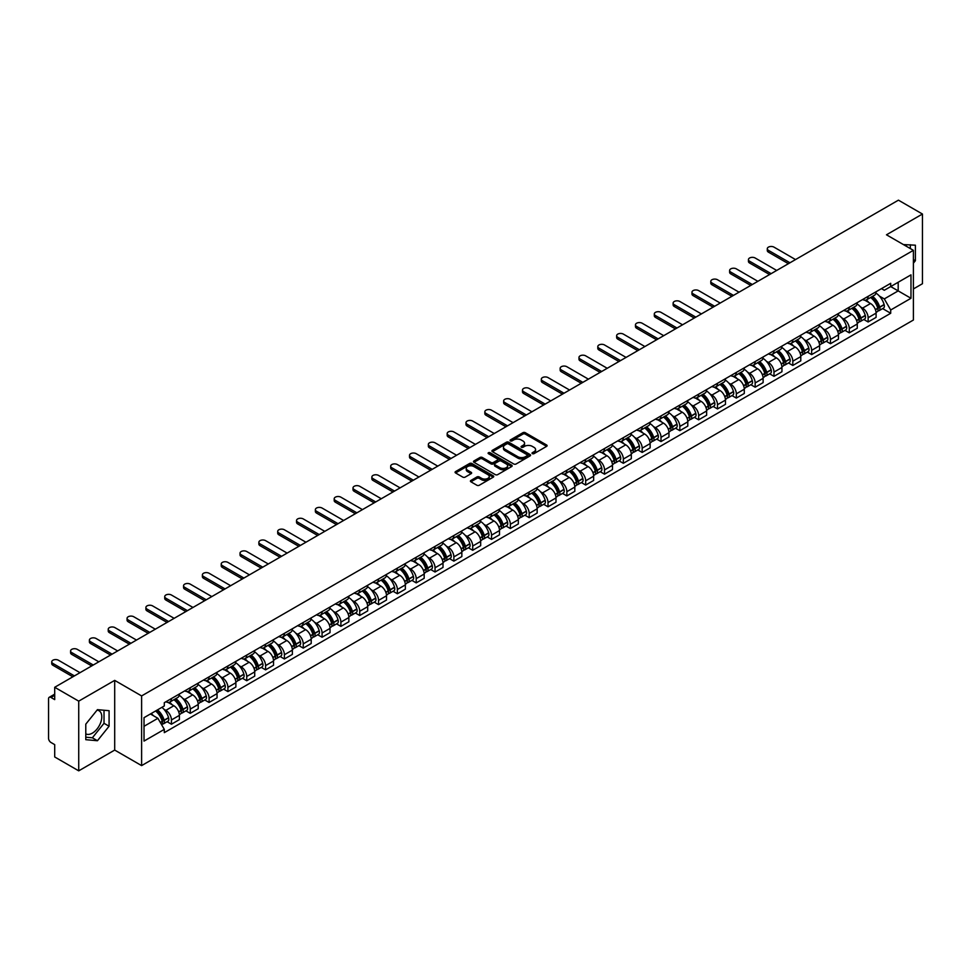 <?xml version="1.0" encoding="UTF-8"?>
<svg xmlns="http://www.w3.org/2000/svg" width="971" height="971" viewBox="0 0 971 971"><rect width="100%" height="100%" fill="white"/><g stroke="black" fill="none" stroke-linecap="round" stroke-linejoin="round"><path stroke-width="1.46" d="M532.363 453.639A1.177 0.68 0 0 0 534.026 453.639L546.612 446.369A1.675 0.971 0 0 0 547.11 445.689A1.675 0.971 0 0 0 546.612 444.997L525.287 432.69A1.675 0.971 0 0 0 522.92 432.69L510.333 439.96A1.177 0.68 0 0 0 511.984 440.919L513.623 439.972A5.365 3.095 0 0 1 521.196 439.972L522.981 441.004A5.365 3.095 0 0 1 524.546 443.189A5.365 3.095 0 0 1 522.981 445.373L521.354 446.32A1.177 0.68 0 0 0 523.005 447.279L524.631 446.332A5.365 3.095 0 0 1 532.217 446.332L534.001 447.364A5.365 3.095 0 0 1 535.567 449.549A5.365 3.095 0 0 1 534.001 451.733L532.363 452.68A1.177 0.68 0 0 0 532.363 453.639L532.363 452.68M903.516 244.631A13.315 7.683 -60 0 1 905.324 245.214A13.315 7.683 -60 0 1 906.744 246.5M97.064 710.129A13.315 7.683 -60 0 1 99.018 710.736A13.315 7.683 -60 0 1 101.069 721.404A13.315 7.683 -60 0 1 92.366 733.141A13.315 7.683 -60 0 1 85.788 733.845M470.911 480.439A1.675 0.971 0 0 0 470.413 481.118A1.675 0.971 0 0 0 470.911 481.798L476.895 485.257A1.675 0.971 0 0 0 479.261 485.257L493.244 477.186A1.675 0.971 0 0 0 493.729 476.506A1.675 0.971 0 0 0 493.244 475.814L471.918 463.507A1.675 0.971 0 0 0 469.539 463.507L455.569 471.578A1.675 0.971 0 0 0 455.071 472.258A1.675 0.971 0 0 0 455.569 472.95L462.791 477.113A1.675 0.971 0 0 0 465.158 477.113L471.141 473.666A1.675 0.971 0 0 0 471.639 472.974A1.675 0.971 0 0 0 471.141 472.294L467.561 470.231A4.479 2.585 0 0 1 466.25 468.398A4.479 2.585 0 0 1 469.017 466.007A4.479 2.585 0 0 1 473.897 466.565L487.94 474.673A4.479 2.585 0 0 1 489.25 476.506A4.479 2.585 0 0 1 486.483 478.897A4.479 2.585 0 0 1 481.604 478.327L479.261 476.979A1.675 0.971 0 0 0 476.895 476.979L470.911 480.439L470.911 481.798L476.895 478.375L476.895 476.979M141.608 695.928L114.699 680.38L78.724 701.147L54.704 687.286L898.43 200.16L922.45 214.033L886.474 234.8L913.395 250.336L141.608 695.928L141.608 765.609L913.395 320.029L913.395 250.336M513.732 463.98A1.675 0.971 0 0 0 516.111 463.98L530.081 455.909A1.675 0.971 0 0 0 530.579 455.229A1.675 0.971 0 0 0 530.081 454.549L508.755 442.23A1.675 0.971 0 0 0 506.389 442.23L492.406 450.301A1.675 0.971 0 0 0 491.921 450.981A1.675 0.971 0 0 0 492.406 451.673L513.732 463.98M488.789 453.894A1.177 0.68 0 0 1 489.979 454.052L511.644 466.565L497.686 474.625A1.675 0.971 0 0 1 495.307 474.625L473.982 462.305L473.982 460.934A1.675 0.971 0 0 0 473.496 461.626A1.675 0.971 0 0 0 473.982 462.305M473.982 460.934L479.965 457.487A1.675 0.971 0 0 1 482.344 457.487L490.986 462.475A1.675 0.971 0 0 0 493.353 462.475L497.322 460.181A1.675 0.971 0 0 0 497.82 459.501A1.675 0.971 0 0 0 497.322 458.822L488.328 453.615A1.177 0.68 0 0 1 489.979 452.668L511.668 465.182A1.675 0.971 0 0 1 512.154 465.862A1.675 0.971 0 0 1 511.668 466.553L511.668 465.182M78.724 701.147L78.724 770.84L54.704 756.967L54.704 744.636L50.965 742.475A3.411 1.966 -120 0 1 48.55 738.288L48.55 698.853A3.411 1.966 -120 0 1 49.254 697.287L54.704 694.144M913.395 288.945L922.45 283.714L922.45 214.033M78.724 770.84L114.699 750.073L141.608 765.609M54.704 687.286L54.704 699.618L50.965 697.457A3.411 1.966 -120 0 0 49.254 697.287M868.135 296.337A7.853 4.539 60 0 1 866.508 299.857L874.47 295.257A7.853 4.539 -120 0 0 876.097 291.737M860.573 306.945L862.576 308.11A7.853 4.539 60 0 1 868.135 317.723L876.097 313.123A7.853 4.539 -120 0 0 870.55 303.51L864.845 300.221M876.097 313.123L876.097 317.383L868.135 321.971L863.814 319.483M866.508 299.857A7.853 4.539 60 0 1 862.636 299.505M868.135 317.723L868.135 321.971M849.297 307.2A7.853 4.539 60 0 1 847.671 310.732L855.645 306.132A7.853 4.539 -120 0 0 857.272 302.6M844.988 330.358L849.297 332.847L857.272 328.247L857.272 323.998A7.853 4.539 -120 0 0 851.713 314.386L846.02 311.084M847.671 310.732A7.853 4.539 60 0 1 843.811 310.368M841.748 317.82L843.75 318.986A7.853 4.539 60 0 1 849.297 328.599L849.297 332.847M830.472 318.075A7.853 4.539 60 0 1 828.846 321.595L836.808 316.995A7.853 4.539 -120 0 0 838.434 313.475M826.151 341.222L830.472 343.722L838.434 339.122L838.434 334.874A7.853 4.539 -120 0 0 832.887 325.249L827.183 321.959M828.846 321.595A7.853 4.539 60 0 1 824.986 321.243M822.91 328.696L824.925 329.849A7.853 4.539 60 0 1 830.472 339.474L830.472 343.722M811.647 328.951A7.853 4.539 60 0 1 810.02 332.47L817.983 327.87A7.853 4.539 -120 0 0 819.609 324.35M807.326 352.097L811.647 354.597L819.609 349.997L819.609 345.737A7.853 4.539 -120 0 0 814.062 336.124L808.358 332.835M810.02 332.47A7.853 4.539 60 0 1 806.148 332.118M804.085 339.559L806.088 340.724A7.853 4.539 60 0 1 811.647 350.337L811.647 354.597M792.809 339.814A7.853 4.539 60 0 1 791.183 343.346L799.157 338.745A7.853 4.539 -120 0 0 800.784 335.213M788.488 362.972L792.809 365.46L800.784 360.86L800.784 356.612A7.853 4.539 -120 0 0 795.225 346.999L789.52 343.698M791.183 343.346A7.853 4.539 60 0 1 787.323 342.994M785.248 350.434L787.263 351.599A7.853 4.539 60 0 1 792.809 361.212L792.809 365.46M773.984 350.689A7.853 4.539 60 0 1 772.358 354.209L780.32 349.609A7.853 4.539 -120 0 0 781.946 346.089M769.663 373.835L773.984 376.335L781.946 371.735L781.946 367.487A7.853 4.539 -120 0 0 776.399 357.862L770.695 354.573M772.358 354.209A7.853 4.539 60 0 1 768.486 353.857M766.422 361.309L768.425 362.462A7.853 4.539 60 0 1 773.984 372.087L773.984 376.335M755.159 361.564A7.853 4.539 60 0 1 753.532 365.084L761.495 360.484A7.853 4.539 -120 0 0 763.121 356.964M750.838 384.71L755.159 387.211L763.121 382.61L763.121 378.35A7.853 4.539 -120 0 0 757.562 368.737L751.87 365.448M753.532 365.084A7.853 4.539 60 0 1 749.661 364.732M747.597 372.172L749.6 373.337A7.853 4.539 60 0 1 755.159 382.95L755.159 387.211M736.321 372.427A7.853 4.539 60 0 1 734.695 375.959L742.669 371.359A7.853 4.539 -120 0 0 744.296 367.827M732 395.585L736.321 398.074L744.296 393.473L744.296 389.225A7.853 4.539 -120 0 0 738.737 379.612L733.032 376.311M734.695 375.959A7.853 4.539 60 0 1 730.835 375.607M728.76 383.047L730.775 384.213A7.853 4.539 60 0 1 736.321 393.825L736.321 398.074M717.496 383.302A7.853 4.539 60 0 1 715.87 386.822L723.832 382.222A7.853 4.539 -120 0 0 725.458 378.702M713.175 406.448L717.496 408.949L725.458 404.349L725.458 400.101A7.853 4.539 -120 0 0 719.912 390.476L714.207 387.186M715.87 386.822A7.853 4.539 60 0 1 711.998 386.47M709.935 393.923L711.937 395.076A7.853 4.539 60 0 1 717.496 404.701L717.496 408.949M698.659 394.177A7.853 4.539 60 0 1 697.032 397.697L705.007 393.097A7.853 4.539 -120 0 0 706.633 389.577M694.338 417.324L698.659 419.824L706.633 415.224L706.633 410.964A7.853 4.539 -120 0 0 701.074 401.351L695.382 398.061M697.032 397.697A7.853 4.539 60 0 1 693.173 397.345M691.097 404.786L693.112 405.951A7.853 4.539 60 0 1 698.659 415.564L698.659 419.824M679.834 405.041A7.853 4.539 60 0 1 678.207 408.573L686.169 403.972A7.853 4.539 -120 0 0 687.796 400.44M675.513 428.199L679.834 430.687L687.796 426.087L687.796 421.839A7.853 4.539 -120 0 0 682.249 412.226L676.544 408.937M678.207 408.573A7.853 4.539 60 0 1 674.347 408.221M672.272 415.661L674.287 416.826A7.853 4.539 60 0 1 679.834 426.439L679.834 430.687M661.008 415.916A7.853 4.539 60 0 1 659.382 419.436L667.344 414.848A7.853 4.539 -120 0 0 668.97 411.316M656.687 439.062L661.008 441.562L668.97 436.962L668.97 432.714A7.853 4.539 -120 0 0 663.424 423.089L657.719 419.8M659.382 419.436A7.853 4.539 60 0 1 655.51 419.084M653.447 426.536L655.449 427.689A7.853 4.539 60 0 1 661.008 437.314L661.008 441.562M642.171 426.791A7.853 4.539 60 0 1 640.544 430.311L648.519 425.711A7.853 4.539 -120 0 0 650.145 422.191M637.85 449.937L642.171 452.437L650.145 447.837L650.145 443.577A7.853 4.539 -120 0 0 644.586 433.964L638.882 430.675M640.544 430.311A7.853 4.539 60 0 1 636.685 429.959M634.609 437.411L636.624 438.564A7.853 4.539 60 0 1 642.171 448.177L642.171 452.437M623.346 437.654A7.853 4.539 60 0 1 621.719 441.186L629.681 436.586A7.853 4.539 -120 0 0 631.308 433.054M619.025 460.812L623.346 463.301L631.308 458.7L631.308 454.452A7.853 4.539 -120 0 0 625.761 444.839L620.056 441.55M621.719 441.186A7.853 4.539 60 0 1 617.847 440.834M615.784 448.274L617.787 449.439A7.853 4.539 60 0 1 623.346 459.052L623.346 463.301M604.508 448.529A7.853 4.539 60 0 1 602.894 452.061L610.856 447.461A7.853 4.539 -120 0 0 612.483 443.929M600.199 471.688L604.52 474.176L612.483 469.576L612.483 465.327A7.853 4.539 -120 0 0 606.924 455.702L601.231 452.413M602.894 452.061A7.853 4.539 60 0 1 599.022 451.697M596.959 459.149L598.961 460.303A7.853 4.539 60 0 1 604.52 469.928L604.52 474.176M585.683 459.404A7.853 4.539 60 0 1 584.057 462.924L592.031 458.324A7.853 4.539 -120 0 0 593.645 454.804M581.362 482.551L585.683 485.051L593.645 480.451L593.645 476.203A7.853 4.539 -120 0 0 588.098 466.578L582.394 463.288M584.057 462.924A7.853 4.539 60 0 1 580.197 462.572M578.121 470.025L580.136 471.178A7.853 4.539 60 0 1 585.683 480.791L585.683 485.051M566.858 470.267A7.853 4.539 60 0 1 565.231 473.799L573.193 469.199A7.853 4.539 -120 0 0 574.82 465.679M562.537 493.426L566.858 495.914L574.82 491.314L574.82 487.066A7.853 4.539 -120 0 0 569.273 477.453L563.568 474.164M565.231 473.799A7.853 4.539 60 0 1 561.359 473.447M559.296 480.888L561.299 482.053A7.853 4.539 60 0 1 566.858 491.666L566.858 495.914M548.02 481.143A7.853 4.539 60 0 1 546.394 484.675L554.368 480.075A7.853 4.539 -120 0 0 555.995 476.543M543.699 504.301L548.02 506.789L555.995 502.189L555.995 497.941A7.853 4.539 -120 0 0 550.436 488.328L544.731 485.027M546.394 484.675A7.853 4.539 60 0 1 542.534 484.311M540.459 491.763L542.473 492.916A7.853 4.539 60 0 1 548.02 502.541L548.02 506.789M529.195 492.018A7.853 4.539 60 0 1 527.569 495.538L535.531 490.938A7.853 4.539 -120 0 0 537.157 487.418M524.874 515.164L529.195 517.664L537.157 513.064L537.157 508.816A7.853 4.539 -120 0 0 531.61 499.191L525.906 495.902M527.569 495.538A7.853 4.539 60 0 1 523.709 495.186M521.633 502.638L523.648 503.791A7.853 4.539 60 0 1 529.195 513.416L529.195 517.664M510.37 502.893A7.853 4.539 60 0 1 508.743 506.413L516.706 501.813A7.853 4.539 -120 0 0 518.332 498.293M506.049 526.039L510.37 528.527L518.332 523.927L518.332 519.679A7.853 4.539 -120 0 0 512.785 510.066L507.08 506.777M508.743 506.413A7.853 4.539 60 0 1 504.871 506.061M502.808 513.501L504.811 514.666A7.853 4.539 60 0 1 510.37 524.279L510.37 528.527M491.532 513.756A7.853 4.539 60 0 1 489.906 517.288L497.88 512.688A7.853 4.539 -120 0 0 499.507 509.156M487.211 536.914L491.532 539.403L499.507 534.803L499.507 530.554A7.853 4.539 -120 0 0 493.948 520.942L488.243 517.64M489.906 517.288A7.853 4.539 60 0 1 486.046 516.924M483.971 524.376L485.986 525.542A7.853 4.539 60 0 1 491.532 535.155L491.532 539.403M472.707 524.631A7.853 4.539 60 0 1 471.081 528.151L479.043 523.551A7.853 4.539 -120 0 0 480.669 520.031M468.386 547.778L472.707 550.278L480.669 545.678L480.669 541.43A7.853 4.539 -120 0 0 475.122 531.805L469.418 528.515M471.081 528.151A7.853 4.539 60 0 1 467.209 527.799M465.145 535.252L467.148 536.405A7.853 4.539 60 0 1 472.707 546.03L472.707 550.278M453.87 535.507A7.853 4.539 60 0 1 452.243 539.026L460.218 534.426A7.853 4.539 -120 0 0 461.844 530.906M449.561 558.653L453.87 561.141L461.844 556.553L461.844 552.293A7.853 4.539 -120 0 0 456.285 542.68L450.593 539.39M452.243 539.026A7.853 4.539 60 0 1 448.384 538.674M446.32 546.115L448.323 547.28A7.853 4.539 60 0 1 453.87 556.893L453.87 561.141M435.044 546.37A7.853 4.539 60 0 1 433.418 549.902L441.38 545.301A7.853 4.539 -120 0 0 443.007 541.769M430.723 569.528L435.044 572.016L443.007 567.416L443.007 563.168A7.853 4.539 -120 0 0 437.46 553.555L431.755 550.254M433.418 549.902A7.853 4.539 60 0 1 429.558 549.537M427.483 556.99L429.498 558.155A7.853 4.539 60 0 1 435.044 567.768L435.044 572.016M416.219 557.245A7.853 4.539 60 0 1 414.593 560.765L422.555 556.165A7.853 4.539 -120 0 0 424.181 552.645M411.898 580.391L416.219 582.891L424.181 578.291L424.181 574.043A7.853 4.539 -120 0 0 418.635 564.418L412.93 561.129M414.593 560.765A7.853 4.539 60 0 1 410.721 560.413M408.657 567.865L410.66 569.018A7.853 4.539 60 0 1 416.219 578.643L416.219 582.891M397.382 568.12A7.853 4.539 60 0 1 395.755 571.64L403.73 567.04A7.853 4.539 -120 0 0 405.356 563.52M393.061 591.266L397.382 593.767L405.356 589.166L405.356 584.906A7.853 4.539 -120 0 0 399.797 575.293L394.092 572.004M395.755 571.64A7.853 4.539 60 0 1 391.896 571.288M389.82 578.728L391.835 579.893A7.853 4.539 60 0 1 397.382 589.506L397.382 593.767M378.556 578.983A7.853 4.539 60 0 1 376.93 582.515L384.892 577.915A7.853 4.539 -120 0 0 386.519 574.383M374.236 602.141L378.556 604.63L386.519 600.029L386.519 595.781A7.853 4.539 -120 0 0 380.972 586.168L375.267 582.867M376.93 582.515A7.853 4.539 60 0 1 373.058 582.163M370.995 589.603L372.998 590.769A7.853 4.539 60 0 1 378.556 600.381L378.556 604.63M359.731 589.858A7.853 4.539 60 0 1 358.105 593.378L366.067 588.778A7.853 4.539 -120 0 0 367.693 585.258M355.41 613.004L359.731 615.505L367.693 610.905L367.693 606.657A7.853 4.539 -120 0 0 362.134 597.031L356.442 593.742M358.105 593.378A7.853 4.539 60 0 1 354.233 593.026M352.17 600.479L354.172 601.632A7.853 4.539 60 0 1 359.731 611.257L359.731 615.505M340.894 600.733A7.853 4.539 60 0 1 339.267 604.253L347.242 599.653A7.853 4.539 -120 0 0 348.868 596.133M336.573 623.88L340.894 626.38L348.868 621.78L348.868 617.52A7.853 4.539 -120 0 0 343.309 607.907L337.605 604.617M339.267 604.253A7.853 4.539 60 0 1 335.408 603.901M333.332 611.342L335.347 612.507A7.853 4.539 60 0 1 340.894 622.12L340.894 626.38M322.069 611.596A7.853 4.539 60 0 1 320.442 615.129L328.404 610.528A7.853 4.539 -120 0 0 330.031 606.996M317.748 634.755L322.069 637.243L330.031 632.643L330.031 628.395A7.853 4.539 -120 0 0 324.484 618.782L318.779 615.48M320.442 615.129A7.853 4.539 60 0 1 316.57 614.777M314.507 622.217L316.51 623.382A7.853 4.539 60 0 1 322.069 632.995L322.069 637.243M303.231 622.472A7.853 4.539 60 0 1 301.605 625.992L309.579 621.391A7.853 4.539 -120 0 0 311.205 617.872M298.91 645.618L303.231 648.118L311.205 643.518L311.205 639.27A7.853 4.539 -120 0 0 305.647 629.645L299.954 626.356M301.605 625.992A7.853 4.539 60 0 1 297.745 625.64M295.67 633.092L297.684 634.245A7.853 4.539 60 0 1 303.231 643.87L303.231 648.118M284.406 633.347A7.853 4.539 60 0 1 282.779 636.867L290.742 632.267A7.853 4.539 -120 0 0 292.368 628.747M280.085 656.493L284.406 658.993L292.368 654.393L292.368 650.133A7.853 4.539 -120 0 0 286.821 640.52L281.117 637.231M282.779 636.867A7.853 4.539 60 0 1 278.92 636.515M276.844 643.955L278.859 645.12A7.853 4.539 60 0 1 284.406 654.733L284.406 658.993M265.581 644.21A7.853 4.539 60 0 1 263.954 647.742L271.916 643.142A7.853 4.539 -120 0 0 273.543 639.61M261.26 667.368L265.581 669.856L273.543 665.256L273.543 661.008A7.853 4.539 -120 0 0 267.996 651.395L262.291 648.106M263.954 647.742A7.853 4.539 60 0 1 260.082 647.39M258.019 654.83L260.022 655.995A7.853 4.539 60 0 1 265.581 665.608L265.581 669.856M246.743 655.085A7.853 4.539 60 0 1 245.117 658.605L253.091 654.017A7.853 4.539 -120 0 0 254.718 650.485M242.422 678.231L246.743 680.732L254.718 676.132L254.718 671.883A7.853 4.539 -120 0 0 249.159 662.258L243.454 658.969M245.117 658.605A7.853 4.539 60 0 1 241.257 658.253M239.182 665.705L241.196 666.859A7.853 4.539 60 0 1 246.743 676.484L246.743 680.732M227.918 665.96A7.853 4.539 60 0 1 226.292 669.48L234.254 664.88A7.853 4.539 -120 0 0 235.88 661.36M223.597 689.107L227.918 691.607L235.88 687.007L235.88 682.747A7.853 4.539 -120 0 0 230.333 673.134L224.629 669.844M226.292 669.48A7.853 4.539 60 0 1 222.42 669.128M220.356 676.581L222.359 677.734A7.853 4.539 60 0 1 227.918 687.347L227.918 691.607M209.081 676.823A7.853 4.539 60 0 1 207.466 680.355L215.428 675.755A7.853 4.539 -120 0 0 217.055 672.223M204.772 699.982L209.093 702.47L217.055 697.87L217.055 693.622A7.853 4.539 -120 0 0 211.496 684.009L205.803 680.72M207.466 680.355A7.853 4.539 60 0 1 203.594 680.003M201.531 687.444L203.534 688.609A7.853 4.539 60 0 1 209.093 698.222L209.093 702.47M190.255 687.699A7.853 4.539 60 0 1 188.629 691.231L196.603 686.631A7.853 4.539 -120 0 0 198.218 683.099M185.934 710.857L190.255 713.345L198.218 708.745L198.218 704.497A7.853 4.539 -120 0 0 192.671 694.872L186.966 691.583M188.629 691.231A7.853 4.539 60 0 1 184.769 690.867M182.694 698.319L184.708 699.472A7.853 4.539 60 0 1 190.255 709.097L190.255 713.345M171.43 698.574A7.853 4.539 60 0 1 169.804 702.094L177.766 697.494A7.853 4.539 -120 0 0 179.392 693.974M167.109 721.72L171.43 724.22L179.392 719.62L179.392 715.372A7.853 4.539 -120 0 0 173.845 705.747L168.141 702.458M169.804 702.094A7.853 4.539 60 0 1 165.932 701.742M163.868 709.194L165.871 710.347A7.853 4.539 60 0 1 171.43 719.96L171.43 724.22M881.474 288.63L884.302 290.268L910.98 274.866L898.187 282.258L898.187 290.899L884.302 298.91L879.398 296.082M144.024 726.308L157.909 718.297L164.305 729.379L144.024 741.079L144.024 717.666L164.305 705.953L164.305 702.688L890.71 283.301L890.71 286.579L910.98 298.279L890.71 309.992L884.302 298.91M910.98 274.866L910.98 298.279M164.305 729.379L164.305 732.644L890.71 313.269L890.71 309.992M913.395 263.19L915.386 260.714L915.386 245.19L903.406 244.571M114.699 680.38L114.699 750.073M85.788 739.684L97.44 740.727L109.08 726.235L109.08 710.699L97.44 709.655L85.788 724.148L85.788 739.684M157.909 718.297L150.42 713.976M882.639 308.608L890.71 313.269M910.325 248.564L910.325 244.728M913.395 259.56L915.386 260.714M85.788 737.207L92.366 737.79L104.018 723.31L104.018 710.25M92.366 737.79L97.44 740.727M104.018 723.31L109.08 726.235M532.836 453.809L534.001 453.129A5.365 3.095 0 0 0 535.567 450.945L535.567 449.549M524.546 443.189L524.546 444.584A5.365 3.095 0 0 1 522.981 446.769L521.815 447.437M546.612 444.997L546.612 446.369L525.287 434.086A1.675 0.971 0 0 0 522.92 434.086L510.795 441.077M530.069 455.921L508.755 443.626A1.675 0.971 0 0 0 506.389 443.626L492.431 451.685L492.406 450.301M527.119 455.702A1.177 0.68 0 0 0 527.119 454.744L508.403 443.941A1.177 0.68 0 0 0 506.741 443.941L505.029 444.936A5.365 3.095 0 0 0 503.464 447.121A5.365 3.095 0 0 0 505.029 449.306L517.822 456.698A5.365 3.095 0 0 0 525.408 456.698L527.119 455.702L527.119 457.098A1.177 0.68 0 0 0 527.471 456.625L527.471 455.229M503.464 447.121L503.464 448.517A5.365 3.095 0 0 0 505.029 450.702L505.029 449.306M527.119 457.098L525.408 458.094A5.365 3.095 0 0 1 517.822 458.094L505.029 450.702M474.006 462.317L479.965 458.882L479.965 457.487M497.82 459.501L497.82 460.897A1.675 0.971 0 0 1 497.322 461.577L493.353 463.871A1.675 0.971 0 0 1 490.986 463.871L482.344 458.882A1.675 0.971 0 0 0 479.965 458.882M499.968 467.658A4.479 2.585 0 0 0 504.847 468.216A4.479 2.585 0 0 0 507.615 465.825A4.479 2.585 0 0 0 506.304 464.004L501.352 461.14A1.675 0.971 0 0 0 498.985 461.14L495.016 463.434A1.675 0.971 0 0 0 494.53 464.126A1.675 0.971 0 0 0 495.016 464.806L499.968 467.658L499.968 469.054A4.479 2.585 0 0 0 504.847 469.612A4.479 2.585 0 0 0 507.615 467.221L507.615 465.825M494.53 464.126L494.53 465.51A1.675 0.971 0 0 0 495.016 466.201L495.016 464.806M499.968 469.054L495.016 466.201M489.25 476.506L489.25 477.89A4.479 2.585 0 0 1 486.483 480.281A4.479 2.585 0 0 1 481.604 479.723L479.261 478.375A1.675 0.971 0 0 0 476.895 478.375M466.25 468.398L466.25 469.794A4.479 2.585 0 0 0 467.561 471.615L467.561 470.231M471.141 472.294L471.141 473.666L467.561 471.615M493.219 477.198L471.918 464.903A1.675 0.971 0 0 0 469.539 464.903L455.581 472.962L455.569 471.578M871.096 297.211A10.754 6.214 60 0 1 871.145 297.235A10.754 6.214 60 0 1 878.221 306.885L878.294 307.115A2.088 1.202 60 0 1 877.954 308.754A2.088 1.202 60 0 1 877.918 308.778M795.528 259.573L773.984 247.132A3.92 2.27 -0 0 0 769.7 246.646A3.92 2.27 -0 0 0 767.284 248.734A3.92 2.27 -0 0 0 768.425 250.336L768.425 252.144A3.92 2.27 180 0 1 767.284 250.542L767.284 248.734M870.623 297.478A12.975 7.489 60 0 1 877.76 308.183L877.82 308.402A4.309 2.488 60 0 1 877.141 311.788L876.06 312.407M877.881 310.841A4.309 2.488 -120 0 0 879.071 310.671A4.309 2.488 -120 0 0 879.75 307.285L879.69 307.067A12.975 7.489 -120 0 0 872.553 296.361M875.939 293.108A12.975 7.489 60 0 1 884.096 304.53L884.156 304.748A4.309 2.488 60 0 1 883.476 308.135L879.071 310.671M788.403 263.687L768.425 252.144M866.205 300.003A12.975 7.489 60 0 1 868.911 302.564M789.981 262.777L768.425 250.336M875.223 302.588L876.874 303.535M852.271 308.074A10.754 6.214 60 0 1 852.32 308.11A10.754 6.214 60 0 1 859.396 317.76L859.456 317.978A2.088 1.202 60 0 1 859.129 319.629A2.088 1.202 60 0 1 859.08 319.653M776.703 270.448L755.159 258.007A3.92 2.27 -0 0 0 750.874 257.509A3.92 2.27 -0 0 0 748.447 259.609A3.92 2.27 -0 0 0 749.6 261.211L749.6 263.02A3.92 2.27 180 0 1 748.447 261.417L748.447 259.609M851.798 308.353A12.975 7.489 60 0 1 858.922 319.058L858.995 319.277A4.309 2.488 60 0 1 858.303 322.663L857.235 323.282M859.044 321.704A4.309 2.488 -120 0 0 860.245 321.547A4.309 2.488 -120 0 0 860.925 318.16L860.852 317.942A12.975 7.489 -120 0 0 853.727 307.237M857.102 303.984A12.975 7.489 60 0 1 865.258 315.393L865.331 315.624A4.309 2.488 60 0 1 864.651 318.998L860.245 321.547M769.578 274.55L749.6 263.02M847.367 310.878A12.975 7.489 60 0 1 850.086 313.439M771.144 273.652L749.6 261.211M856.386 313.451L858.036 314.41M833.434 318.949A10.754 6.214 60 0 1 833.494 318.986A10.754 6.214 60 0 1 840.57 328.635L840.631 328.853A2.088 1.202 60 0 1 840.303 330.492A2.088 1.202 60 0 1 840.255 330.516M757.865 281.311L736.321 268.87A3.92 2.27 -0 0 0 732.049 268.384A3.92 2.27 -0 0 0 729.622 270.472A3.92 2.27 -0 0 0 730.775 272.086L730.775 273.895A3.92 2.27 180 0 1 729.622 272.293L729.622 270.472M832.96 319.216A12.975 7.489 60 0 1 840.097 329.922L840.158 330.152A4.309 2.488 60 0 1 839.478 333.526L838.41 334.145M840.218 332.58A4.309 2.488 -120 0 0 841.408 332.422A4.309 2.488 -120 0 0 842.088 329.035L842.027 328.805A12.975 7.489 -120 0 0 834.902 318.112M838.276 314.859A12.975 7.489 60 0 1 846.433 326.268L846.494 326.487A4.309 2.488 60 0 1 845.814 329.873L841.408 332.422M750.753 285.425L730.775 273.895M828.542 321.753A12.975 7.489 60 0 1 831.249 324.302M752.319 284.515L730.775 272.086M837.56 324.326L839.211 325.285M814.608 329.824A10.754 6.214 60 0 1 814.657 329.849A10.754 6.214 60 0 1 821.733 339.498L821.806 339.729A2.088 1.202 60 0 1 821.466 341.367A2.088 1.202 60 0 1 821.417 341.391M739.04 292.186L717.496 279.745A3.92 2.27 -0 0 0 713.212 279.26A3.92 2.27 -0 0 0 710.796 281.347A3.92 2.27 -0 0 0 711.937 282.949L711.937 284.758A3.92 2.27 180 0 1 710.796 283.156L710.796 281.347M814.135 330.091A12.975 7.489 60 0 1 821.272 340.797L821.332 341.015A4.309 2.488 60 0 1 820.653 344.402L819.573 345.021M821.381 343.455A4.309 2.488 -120 0 0 822.583 343.285A4.309 2.488 -120 0 0 823.262 339.899L823.202 339.68A12.975 7.489 -120 0 0 816.065 328.975M819.451 325.722A12.975 7.489 60 0 1 827.608 337.143L827.668 337.362A4.309 2.488 60 0 1 826.989 340.748L822.583 343.285M731.916 296.301L711.937 284.758M809.717 332.616A12.975 7.489 60 0 1 812.424 335.177M733.481 295.39L711.937 282.949M818.723 335.201L820.386 336.148M795.771 340.687A10.754 6.214 60 0 1 795.832 340.724A10.754 6.214 60 0 1 802.908 350.373L802.968 350.592A2.088 1.202 60 0 1 802.641 352.242A2.088 1.202 60 0 1 802.592 352.267M720.215 303.061L698.659 290.62A3.92 2.27 -0 0 0 694.386 290.123A3.92 2.27 -0 0 0 691.959 292.222A3.92 2.27 -0 0 0 693.112 293.825L693.112 295.633A3.92 2.27 180 0 1 691.959 294.031L691.959 292.222M795.31 340.967A12.975 7.489 60 0 1 802.434 351.672L802.495 351.89A4.309 2.488 60 0 1 801.815 355.277L800.747 355.896M802.556 354.318A4.309 2.488 -120 0 0 803.745 354.16A4.309 2.488 -120 0 0 804.425 350.774L804.364 350.555A12.975 7.489 -120 0 0 797.24 339.85M800.614 336.597A12.975 7.489 60 0 1 808.77 348.006L808.831 348.237A4.309 2.488 60 0 1 808.151 351.611L803.745 354.16M713.09 307.164L693.112 295.633M790.88 343.491A12.975 7.489 60 0 1 793.586 346.052M714.656 306.266L693.112 293.825M799.898 346.064L801.548 347.023M776.946 351.563A10.754 6.214 60 0 1 777.006 351.599A10.754 6.214 60 0 1 784.083 361.248L784.143 361.467A2.088 1.202 60 0 1 783.815 363.105A2.088 1.202 60 0 1 783.767 363.13M701.378 313.924L679.834 301.483A3.92 2.27 -0 0 0 675.561 300.998A3.92 2.27 -0 0 0 673.134 303.098A3.92 2.27 -0 0 0 674.287 304.7L674.287 306.508A3.92 2.27 180 0 1 673.134 304.906L673.134 303.098M776.472 351.83A12.975 7.489 60 0 1 783.609 362.535L783.67 362.766A4.309 2.488 60 0 1 782.99 366.152L781.922 366.771M783.731 365.193A4.309 2.488 -120 0 0 784.92 365.035A4.309 2.488 -120 0 0 785.6 361.649L785.539 361.418A12.975 7.489 -120 0 0 778.402 350.725M781.789 347.472A12.975 7.489 60 0 1 789.945 358.882L790.006 359.1A4.309 2.488 60 0 1 789.326 362.486L784.92 365.035M694.253 318.039L674.287 306.508M772.054 354.366A12.975 7.489 60 0 1 774.761 356.927M695.831 317.129L674.287 304.7M781.072 356.94L782.723 357.898M758.12 362.438A10.754 6.214 60 0 1 758.169 362.462A10.754 6.214 60 0 1 765.245 372.111L765.306 372.342A2.088 1.202 60 0 1 764.978 373.981A2.088 1.202 60 0 1 764.93 374.005M682.552 324.8L661.008 312.359A3.92 2.27 -0 0 0 656.724 311.873A3.92 2.27 -0 0 0 654.296 313.961A3.92 2.27 -0 0 0 655.449 315.563L655.449 317.383A3.92 2.27 180 0 1 654.296 315.769L654.296 313.961M757.647 362.705A12.975 7.489 60 0 1 764.772 373.41L764.845 373.629A4.309 2.488 60 0 1 764.153 377.015L763.085 377.634M764.893 376.068A4.309 2.488 -120 0 0 766.095 375.898A4.309 2.488 -120 0 0 766.774 372.524L766.702 372.294A12.975 7.489 -120 0 0 759.577 361.588M762.951 358.335A12.975 7.489 60 0 1 771.108 369.757L771.18 369.975A4.309 2.488 60 0 1 770.501 373.362L766.095 375.898M675.428 328.914L655.449 317.383M753.217 365.23A12.975 7.489 60 0 1 755.936 367.791M676.993 328.004L655.449 315.563M762.235 367.815L763.898 368.762M739.283 373.301A10.754 6.214 60 0 1 739.344 373.337A10.754 6.214 60 0 1 746.42 382.987L746.481 383.205A2.088 1.202 60 0 1 746.153 384.856A2.088 1.202 60 0 1 746.104 384.88M663.715 335.675L642.171 323.234A3.92 2.27 -0 0 0 637.898 322.736A3.92 2.27 -0 0 0 635.471 324.836A3.92 2.27 -0 0 0 636.624 326.438L636.624 328.247A3.92 2.27 180 0 1 635.471 326.644L635.471 324.836M738.822 373.58A12.975 7.489 60 0 1 745.946 384.285L746.007 384.504A4.309 2.488 60 0 1 745.327 387.89L744.259 388.509M746.068 386.931A4.309 2.488 -120 0 0 747.257 386.774A4.309 2.488 -120 0 0 747.937 383.387L747.876 383.169A12.975 7.489 -120 0 0 740.752 372.463M744.126 369.211A12.975 7.489 60 0 1 752.282 380.62L752.343 380.85A4.309 2.488 60 0 1 751.663 384.225L747.257 386.774M656.602 339.777L636.624 328.247M734.392 376.105A12.975 7.489 60 0 1 737.098 378.666M658.168 338.879L636.624 326.438M743.41 378.678L745.06 379.637M720.458 384.176A10.754 6.214 60 0 1 720.506 384.213A10.754 6.214 60 0 1 727.582 393.862L727.655 394.08A2.088 1.202 60 0 1 727.315 395.719A2.088 1.202 60 0 1 727.279 395.743M644.89 346.538L623.346 334.097A3.92 2.27 -0 0 0 619.061 333.611A3.92 2.27 -0 0 0 616.646 335.711A3.92 2.27 -0 0 0 617.787 337.313L617.787 339.122A3.92 2.27 180 0 1 616.646 337.52L616.646 335.711M719.984 384.443A12.975 7.489 60 0 1 727.121 395.148L727.182 395.379A4.309 2.488 60 0 1 726.502 398.765L725.422 399.384M727.23 397.807A4.309 2.488 -120 0 0 728.432 397.649A4.309 2.488 -120 0 0 729.112 394.262L729.051 394.044A12.975 7.489 -120 0 0 721.914 383.339M725.301 380.086A12.975 7.489 60 0 1 733.457 391.495L733.518 391.714A4.309 2.488 60 0 1 732.838 395.1L728.432 397.649M637.765 350.652L617.787 339.122M715.566 386.98A12.975 7.489 60 0 1 718.273 389.541M639.343 349.742L617.787 337.313M724.584 389.553L726.235 390.512M701.632 395.051A10.754 6.214 60 0 1 701.681 395.076A10.754 6.214 60 0 1 708.757 404.725L708.818 404.956A2.088 1.202 60 0 1 708.49 406.594A2.088 1.202 60 0 1 708.442 406.618M626.064 357.413L604.52 344.972A3.92 2.27 -0 0 0 600.236 344.487A3.92 2.27 -0 0 0 597.808 346.574A3.92 2.27 -0 0 0 598.961 348.176L598.961 349.997A3.92 2.27 180 0 1 597.808 348.395L597.808 346.574M701.159 395.318A12.975 7.489 60 0 1 708.284 406.024L708.345 406.242A4.309 2.488 60 0 1 707.665 409.628L706.597 410.248M708.405 408.682A4.309 2.488 -120 0 0 709.595 408.512A4.309 2.488 -120 0 0 710.287 405.138L710.214 404.907A12.975 7.489 -120 0 0 703.089 394.202M706.463 390.949A12.975 7.489 60 0 1 714.62 402.37L714.692 402.589A4.309 2.488 60 0 1 714.001 405.975L709.595 408.512M618.94 361.528L598.961 349.997M696.729 397.855A12.975 7.489 60 0 1 699.436 400.404M620.505 360.617L598.961 348.176M705.747 400.428L707.398 401.375M682.795 405.914A10.754 6.214 60 0 1 682.856 405.951A10.754 6.214 60 0 1 689.932 415.6L689.993 415.819A2.088 1.202 60 0 1 689.665 417.469A2.088 1.202 60 0 1 689.616 417.494M607.227 368.288L585.683 355.847A3.92 2.27 -0 0 0 581.411 355.35A3.92 2.27 -0 0 0 578.983 357.449A3.92 2.27 -0 0 0 580.136 359.052L580.136 360.86A3.92 2.27 180 0 1 578.983 359.258L578.983 357.449M682.322 406.194A12.975 7.489 60 0 1 689.459 416.899L689.519 417.117A4.309 2.488 60 0 1 688.84 420.504L687.771 421.123M689.58 419.545A4.309 2.488 -120 0 0 690.769 419.387A4.309 2.488 -120 0 0 691.449 416.001L691.388 415.782A12.975 7.489 -120 0 0 684.264 405.077M687.638 401.824A12.975 7.489 60 0 1 695.794 413.233L695.855 413.464A4.309 2.488 60 0 1 695.175 416.85L690.769 419.387M600.102 372.391L580.136 360.86M677.904 408.718A12.975 7.489 60 0 1 680.61 411.279M601.68 371.492L580.136 359.052M686.922 411.291L688.573 412.25M663.97 416.79A10.754 6.214 60 0 1 664.018 416.826A10.754 6.214 60 0 1 671.095 426.475L671.167 426.694A2.088 1.202 60 0 1 670.827 428.332A2.088 1.202 60 0 1 670.779 428.357M588.402 379.151L566.858 366.722A3.92 2.27 -0 0 0 562.573 366.225A3.92 2.27 -0 0 0 560.158 368.325A3.92 2.27 -0 0 0 561.299 369.927L561.299 371.735A3.92 2.27 180 0 1 560.158 370.133L560.158 368.325M663.496 417.069A12.975 7.489 60 0 1 670.621 427.762L670.694 427.993A4.309 2.488 60 0 1 670.014 431.379L668.934 431.998M670.743 430.42A4.309 2.488 -120 0 0 671.944 430.262A4.309 2.488 -120 0 0 672.624 426.876L672.563 426.657A12.975 7.489 -120 0 0 665.426 415.952M668.813 412.699A12.975 7.489 60 0 1 676.969 424.109L677.03 424.327A4.309 2.488 60 0 1 676.35 427.713L671.944 430.262M581.277 383.266L561.299 371.735M659.078 419.593A12.975 7.489 60 0 1 661.785 422.154M582.843 382.356L561.299 369.927M668.084 422.167L669.747 423.125M645.132 427.665A10.754 6.214 60 0 1 645.193 427.689A10.754 6.214 60 0 1 652.269 437.338L652.33 437.569A2.088 1.202 60 0 1 652.002 439.208A2.088 1.202 60 0 1 651.954 439.232M569.564 390.026L548.02 377.585A3.92 2.27 -0 0 0 543.748 377.1A3.92 2.27 -0 0 0 541.32 379.188A3.92 2.27 -0 0 0 542.473 380.79L542.473 382.61A3.92 2.27 180 0 1 541.32 381.008L541.32 379.188M644.671 427.932A12.975 7.489 60 0 1 651.796 438.637L651.857 438.856A4.309 2.488 60 0 1 651.177 442.242L650.109 442.861M651.917 441.295A4.309 2.488 -120 0 0 653.107 441.125A4.309 2.488 -120 0 0 653.786 437.751L653.726 437.52A12.975 7.489 -120 0 0 646.601 426.815M649.975 423.562A12.975 7.489 60 0 1 658.132 434.984L658.192 435.202A4.309 2.488 60 0 1 657.513 438.589L653.107 441.125M562.452 394.141L542.473 382.61M640.241 430.469A12.975 7.489 60 0 1 642.948 433.017M564.017 393.231L542.473 380.79M649.259 433.042L650.91 433.988M626.307 438.54A10.754 6.214 60 0 1 626.368 438.564A10.754 6.214 60 0 1 633.444 448.214L633.505 448.444A2.088 1.202 60 0 1 633.177 450.083A2.088 1.202 60 0 1 633.128 450.107M550.739 400.902L529.195 388.461A3.92 2.27 -0 0 0 524.91 387.963A3.92 2.27 -0 0 0 522.495 390.063A3.92 2.27 -0 0 0 523.648 391.665L523.648 393.473A3.92 2.27 180 0 1 522.495 391.871L522.495 390.063M625.834 438.807A12.975 7.489 60 0 1 632.971 449.512L633.031 449.731A4.309 2.488 60 0 1 632.352 453.117L631.284 453.736M633.092 452.158A4.309 2.488 -120 0 0 634.281 452A4.309 2.488 -120 0 0 634.961 448.614L634.9 448.396A12.975 7.489 -120 0 0 627.764 437.69M631.15 434.438A12.975 7.489 60 0 1 639.306 445.847L639.367 446.077A4.309 2.488 60 0 1 638.687 449.464L634.281 452M543.614 405.004L523.648 393.473M621.416 441.332A12.975 7.489 60 0 1 624.122 443.893M545.192 404.106L523.648 391.665M630.434 443.905L632.085 444.864M607.482 449.403A10.754 6.214 60 0 1 607.53 449.439A10.754 6.214 60 0 1 614.607 459.089L614.667 459.307A2.088 1.202 60 0 1 614.34 460.946A2.088 1.202 60 0 1 614.291 460.982M531.914 411.765L510.37 399.336A3.92 2.27 -0 0 0 506.085 398.838A3.92 2.27 -0 0 0 503.658 400.938A3.92 2.27 -0 0 0 504.811 402.54L504.811 404.349A3.92 2.27 180 0 1 503.658 402.747L503.658 400.938M607.009 449.682A12.975 7.489 60 0 1 614.133 460.375L614.206 460.606A4.309 2.488 60 0 1 613.514 463.992L612.446 464.611M614.255 463.033A4.309 2.488 -120 0 0 615.456 462.876A4.309 2.488 -120 0 0 616.136 459.489L616.063 459.271A12.975 7.489 -120 0 0 608.938 448.566M612.313 445.313A12.975 7.489 60 0 1 620.469 456.722L620.542 456.94A4.309 2.488 60 0 1 619.862 460.327L615.456 462.876M524.789 415.879L504.811 404.349M602.578 452.207A12.975 7.489 60 0 1 605.297 454.768M526.355 414.981L504.811 402.54M611.596 454.78L613.259 455.739M588.644 460.278A10.754 6.214 60 0 1 588.705 460.303A10.754 6.214 60 0 1 595.781 469.964L595.842 470.182A2.088 1.202 60 0 1 595.514 471.821A2.088 1.202 60 0 1 595.466 471.845M513.076 422.64L491.532 410.199A3.92 2.27 -0 0 0 487.26 409.713A3.92 2.27 -0 0 0 484.832 411.801A3.92 2.27 -0 0 0 485.986 413.403L485.986 415.224A3.92 2.27 180 0 1 484.832 413.622L484.832 411.801M588.183 460.545A12.975 7.489 60 0 1 595.308 471.251L595.369 471.481A4.309 2.488 60 0 1 594.689 474.855L593.621 475.474M595.429 473.909A4.309 2.488 -120 0 0 596.619 473.739A4.309 2.488 -120 0 0 597.299 470.365L597.238 470.134A12.975 7.489 -120 0 0 590.113 459.429M593.487 456.176A12.975 7.489 60 0 1 601.644 467.597L601.704 467.816A4.309 2.488 60 0 1 601.025 471.202L596.619 473.739M505.964 426.755L485.986 415.224M583.753 463.082A12.975 7.489 60 0 1 586.46 465.631M507.53 425.844L485.986 413.403M592.771 465.655L594.422 466.602M569.819 471.153A10.754 6.214 60 0 1 569.868 471.178A10.754 6.214 60 0 1 576.944 480.827L577.017 481.058A2.088 1.202 60 0 1 576.677 482.696A2.088 1.202 60 0 1 576.628 482.721M494.251 433.515L472.707 421.074A3.92 2.27 -0 0 0 468.423 420.577A3.92 2.27 -0 0 0 466.007 422.676A3.92 2.27 -0 0 0 467.148 424.278L467.148 426.087A3.92 2.27 180 0 1 466.007 424.485L466.007 422.676M569.346 471.421A12.975 7.489 60 0 1 576.483 482.126L576.543 482.344A4.309 2.488 60 0 1 575.864 485.731L574.783 486.35M576.592 484.784A4.309 2.488 -120 0 0 577.794 484.614A4.309 2.488 -120 0 0 578.473 481.228L578.413 481.009A12.975 7.489 -120 0 0 571.276 470.304M574.662 467.051A12.975 7.489 60 0 1 582.818 478.46L582.879 478.691A4.309 2.488 60 0 1 582.199 482.077L577.794 484.614M487.126 437.63L467.148 426.087M564.928 473.945A12.975 7.489 60 0 1 567.634 476.506M488.692 436.719L467.148 424.278M573.934 476.518L575.597 477.477M550.994 482.017A10.754 6.214 60 0 1 551.043 482.053A10.754 6.214 60 0 1 558.119 491.702L558.179 491.921A2.088 1.202 60 0 1 557.852 493.571A2.088 1.202 60 0 1 557.803 493.596M475.426 444.378L453.87 431.949A3.92 2.27 -0 0 0 449.597 431.452A3.92 2.27 -0 0 0 447.17 433.552A3.92 2.27 -0 0 0 448.323 435.154L448.323 436.962A3.92 2.27 180 0 1 447.17 435.36L447.17 433.552M550.521 482.296A12.975 7.489 60 0 1 557.645 493.001L557.706 493.219A4.309 2.488 60 0 1 557.026 496.606L555.958 497.225M557.767 495.647A4.309 2.488 -120 0 0 558.956 495.489A4.309 2.488 -120 0 0 559.648 492.103L559.575 491.884A12.975 7.489 -120 0 0 552.45 481.179M555.825 477.926A12.975 7.489 60 0 1 563.981 489.335L564.054 489.554A4.309 2.488 60 0 1 563.362 492.94L558.956 495.489M468.301 448.493L448.323 436.962M546.09 484.82A12.975 7.489 60 0 1 548.797 487.381M469.867 447.595L448.323 435.154M555.109 487.393L556.759 488.352M532.157 492.892A10.754 6.214 60 0 1 532.217 492.916A10.754 6.214 60 0 1 539.293 502.577L539.354 502.796A2.088 1.202 60 0 1 539.026 504.435A2.088 1.202 60 0 1 538.978 504.459M456.588 455.253L435.044 442.812A3.92 2.27 -0 0 0 430.772 442.327A3.92 2.27 -0 0 0 428.345 444.415A3.92 2.27 -0 0 0 429.498 446.017L429.498 447.837A3.92 2.27 180 0 1 428.345 446.235L428.345 444.415M531.683 493.159A12.975 7.489 60 0 1 538.82 503.864L538.881 504.095A4.309 2.488 60 0 1 538.201 507.469L537.133 508.088M538.941 506.522A4.309 2.488 -120 0 0 540.131 506.364A4.309 2.488 -120 0 0 540.811 502.978L540.75 502.747A12.975 7.489 -120 0 0 533.625 492.042M536.999 488.789A12.975 7.489 60 0 1 545.156 500.211L545.216 500.429A4.309 2.488 60 0 1 544.537 503.815L540.131 506.364M449.464 459.368L429.498 447.837M527.265 495.696A12.975 7.489 60 0 1 529.972 498.244M451.042 458.458L429.498 446.017M536.283 498.269L537.934 499.228M513.331 503.767A10.754 6.214 60 0 1 513.38 503.791A10.754 6.214 60 0 1 520.456 513.441L520.517 513.671A2.088 1.202 60 0 1 520.189 515.31A2.088 1.202 60 0 1 520.14 515.334M437.763 466.129L416.219 453.688A3.92 2.27 -0 0 0 411.935 453.202A3.92 2.27 -0 0 0 409.519 455.29A3.92 2.27 -0 0 0 410.66 456.892L410.66 458.7A3.92 2.27 180 0 1 409.519 457.098L409.519 455.29M512.858 504.034A12.975 7.489 60 0 1 519.983 514.739L520.055 514.958A4.309 2.488 60 0 1 519.376 518.344L518.296 518.963M520.104 517.397A4.309 2.488 -120 0 0 521.306 517.227A4.309 2.488 -120 0 0 521.985 513.841L521.925 513.623A12.975 7.489 -120 0 0 514.788 502.917M518.174 499.664A12.975 7.489 60 0 1 526.331 511.074L526.391 511.304A4.309 2.488 60 0 1 525.712 514.691L521.306 517.227M430.639 470.243L410.66 458.7M508.428 506.559A12.975 7.489 60 0 1 511.147 509.12M432.204 469.333L410.66 456.892M517.446 509.144L519.109 510.091M494.494 514.63A10.754 6.214 60 0 1 494.555 514.666A10.754 6.214 60 0 1 501.631 524.316L501.691 524.534A2.088 1.202 60 0 1 501.364 526.185A2.088 1.202 60 0 1 501.315 526.209M418.926 477.004L397.382 464.563A3.92 2.27 -0 0 0 393.109 464.065A3.92 2.27 -0 0 0 390.682 466.165A3.92 2.27 -0 0 0 391.835 467.767L391.835 469.576A3.92 2.27 180 0 1 390.682 467.973L390.682 466.165M494.033 514.909A12.975 7.489 60 0 1 501.157 525.614L501.218 525.833A4.309 2.488 60 0 1 500.538 529.219L499.47 529.838M501.279 528.26A4.309 2.488 -120 0 0 502.468 528.103A4.309 2.488 -120 0 0 503.148 524.716L503.087 524.498A12.975 7.489 -120 0 0 495.963 513.793M499.337 510.54A12.975 7.489 60 0 1 507.493 521.949L507.554 522.18A4.309 2.488 60 0 1 506.874 525.554L502.468 528.103M411.813 481.106L391.835 469.576M489.602 517.434A12.975 7.489 60 0 1 492.309 519.995M413.379 480.208L391.835 467.767M498.621 520.007L500.271 520.966M475.669 525.505A10.754 6.214 60 0 1 475.717 525.542A10.754 6.214 60 0 1 482.793 535.191L482.866 535.409A2.088 1.202 60 0 1 482.526 537.048A2.088 1.202 60 0 1 482.49 537.072M400.101 487.867L378.556 475.426A3.92 2.27 -0 0 0 374.272 474.94A3.92 2.27 -0 0 0 371.857 477.028A3.92 2.27 -0 0 0 372.998 478.63L372.998 480.451A3.92 2.27 180 0 1 371.857 478.849L371.857 477.028M475.195 525.772A12.975 7.489 60 0 1 482.332 536.478L482.393 536.708A4.309 2.488 60 0 1 481.713 540.082L480.633 540.701M482.453 539.136A4.309 2.488 -120 0 0 483.643 538.978A4.309 2.488 -120 0 0 484.323 535.591L484.262 535.361A12.975 7.489 -120 0 0 477.125 524.656M480.511 521.415A12.975 7.489 60 0 1 488.668 532.824L488.729 533.043A4.309 2.488 60 0 1 488.049 536.429L483.643 538.978M392.976 491.981L372.998 480.451M470.777 528.309A12.975 7.489 60 0 1 473.484 530.858M394.554 491.071L372.998 478.63M479.795 530.882L481.446 531.841M456.843 536.38A10.754 6.214 60 0 1 456.892 536.405A10.754 6.214 60 0 1 463.968 546.054L464.029 546.285A2.088 1.202 60 0 1 463.701 547.923A2.088 1.202 60 0 1 463.653 547.947M381.275 498.742L359.731 486.301A3.92 2.27 -0 0 0 355.447 485.816A3.92 2.27 -0 0 0 353.019 487.903A3.92 2.27 -0 0 0 354.172 489.505L354.172 491.314A3.92 2.27 180 0 1 353.019 489.712L353.019 487.903M456.37 536.647A12.975 7.489 60 0 1 463.495 547.353L463.555 547.571A4.309 2.488 60 0 1 462.876 550.958L461.808 551.577M463.616 550.011A4.309 2.488 -120 0 0 464.818 549.841A4.309 2.488 -120 0 0 465.497 546.455L465.425 546.236A12.975 7.489 -120 0 0 458.3 535.531M461.674 532.278A12.975 7.489 60 0 1 469.83 543.699L469.903 543.918A4.309 2.488 60 0 1 469.211 547.304L464.818 549.841M374.151 502.857L354.172 491.314M451.94 539.172A12.975 7.489 60 0 1 454.659 541.733M375.716 501.946L354.172 489.505M460.958 541.757L462.609 542.704M438.006 547.243A10.754 6.214 60 0 1 438.067 547.28A10.754 6.214 60 0 1 445.143 556.929L445.204 557.148A2.088 1.202 60 0 1 444.876 558.798A2.088 1.202 60 0 1 444.827 558.823M362.438 509.617L340.894 497.176A3.92 2.27 -0 0 0 336.621 496.679A3.92 2.27 -0 0 0 334.194 498.778A3.92 2.27 -0 0 0 335.347 500.381L335.347 502.189A3.92 2.27 180 0 1 334.194 500.587L334.194 498.778M437.533 547.523A12.975 7.489 60 0 1 444.669 558.228L444.73 558.446A4.309 2.488 60 0 1 444.05 561.833L442.982 562.452M444.791 560.874A4.309 2.488 -120 0 0 445.98 560.716A4.309 2.488 -120 0 0 446.66 557.33L446.599 557.111A12.975 7.489 -120 0 0 439.475 546.406M442.849 543.153A12.975 7.489 60 0 1 451.005 554.562L451.066 554.793A4.309 2.488 60 0 1 450.386 558.167L445.98 560.716M355.325 513.72L335.347 502.189M433.115 550.047A12.975 7.489 60 0 1 435.821 552.608M356.891 512.822L335.347 500.381M442.133 552.62L443.783 553.579M419.181 558.119A10.754 6.214 60 0 1 419.229 558.155A10.754 6.214 60 0 1 426.305 567.804L426.378 568.023A2.088 1.202 60 0 1 426.038 569.661A2.088 1.202 60 0 1 425.99 569.686M343.613 520.48L322.069 508.039A3.92 2.27 -0 0 0 317.784 507.554A3.92 2.27 -0 0 0 315.369 509.641A3.92 2.27 -0 0 0 316.51 511.256L316.51 513.064A3.92 2.27 180 0 1 315.369 511.462L315.369 509.641M418.707 558.386A12.975 7.489 60 0 1 425.844 569.091L425.905 569.322A4.309 2.488 60 0 1 425.225 572.696L424.145 573.315M425.953 571.749A4.309 2.488 -120 0 0 427.155 571.591A4.309 2.488 -120 0 0 427.835 568.205L427.774 567.974A12.975 7.489 -120 0 0 420.637 557.281M424.024 554.028A12.975 7.489 60 0 1 432.18 565.438L432.241 565.656A4.309 2.488 60 0 1 431.561 569.042L427.155 571.591M336.488 524.595L316.51 513.064M414.289 560.922A12.975 7.489 60 0 1 416.996 563.471M338.054 523.685L316.51 511.256M423.295 563.496L424.958 564.454M400.343 568.994A10.754 6.214 60 0 1 400.404 569.018A10.754 6.214 60 0 1 407.48 578.667L407.541 578.898A2.088 1.202 60 0 1 407.213 580.537A2.088 1.202 60 0 1 407.165 580.561M324.787 531.355L303.231 518.915A3.92 2.27 -0 0 0 298.959 518.429A3.92 2.27 -0 0 0 296.531 520.517A3.92 2.27 -0 0 0 297.684 522.119L297.684 523.927A3.92 2.27 180 0 1 296.531 522.325L296.531 520.517M399.882 569.261A12.975 7.489 60 0 1 407.007 579.966L407.067 580.185A4.309 2.488 60 0 1 406.388 583.571L405.32 584.19M407.128 582.624A4.309 2.488 -120 0 0 408.318 582.454A4.309 2.488 -120 0 0 408.997 579.068L408.937 578.85A12.975 7.489 -120 0 0 401.812 568.144M405.186 564.891A12.975 7.489 60 0 1 413.343 576.313L413.403 576.531A4.309 2.488 60 0 1 412.724 579.918L408.318 582.454M317.663 535.47L297.684 523.927M395.452 571.785A12.975 7.489 60 0 1 398.159 574.346M319.228 534.56L297.684 522.119M404.47 574.371L406.121 575.317M381.518 579.857A10.754 6.214 60 0 1 381.579 579.893A10.754 6.214 60 0 1 388.655 589.543L388.716 589.761A2.088 1.202 60 0 1 388.388 591.412A2.088 1.202 60 0 1 388.339 591.436M305.95 542.231L284.406 529.79A3.92 2.27 -0 0 0 280.134 529.292A3.92 2.27 -0 0 0 277.706 531.392A3.92 2.27 -0 0 0 278.859 532.994L278.859 534.803A3.92 2.27 180 0 1 277.706 533.2L277.706 531.392M381.045 580.136A12.975 7.489 60 0 1 388.182 590.841L388.242 591.06A4.309 2.488 60 0 1 387.563 594.446L386.494 595.065M388.303 593.487A4.309 2.488 -120 0 0 389.492 593.33A4.309 2.488 -120 0 0 390.172 589.943L390.111 589.725A12.975 7.489 -120 0 0 382.975 579.019M386.361 575.767A12.975 7.489 60 0 1 394.517 587.176L394.578 587.406A4.309 2.488 60 0 1 393.898 590.781L389.492 593.33M298.825 546.333L278.859 534.803M376.627 582.661A12.975 7.489 60 0 1 379.333 585.222M300.403 545.435L278.859 532.994M385.645 585.234L387.295 586.193M362.693 590.732A10.754 6.214 60 0 1 362.741 590.769A10.754 6.214 60 0 1 369.817 600.418L369.878 600.636A2.088 1.202 60 0 1 369.55 602.275A2.088 1.202 60 0 1 369.502 602.299M287.125 553.094L265.581 540.653A3.92 2.27 -0 0 0 261.296 540.167A3.92 2.27 -0 0 0 258.869 542.267A3.92 2.27 -0 0 0 260.022 543.869L260.022 545.678A3.92 2.27 180 0 1 258.869 544.076L258.869 542.267M362.219 590.999A12.975 7.489 60 0 1 369.344 601.704L369.417 601.935A4.309 2.488 60 0 1 368.725 605.321L367.657 605.94M369.466 604.363A4.309 2.488 -120 0 0 370.667 604.205A4.309 2.488 -120 0 0 371.347 600.818L371.274 600.588A12.975 7.489 -120 0 0 364.149 589.895M367.524 586.642A12.975 7.489 60 0 1 375.68 598.051L375.753 598.27A4.309 2.488 60 0 1 375.073 601.656L370.667 604.205M280 557.208L260.022 545.678M357.789 593.536A12.975 7.489 60 0 1 360.508 596.097M281.566 556.298L260.022 543.869M366.807 596.109L368.47 597.068M343.855 601.607A10.754 6.214 60 0 1 343.916 601.632A10.754 6.214 60 0 1 350.992 611.281L351.053 611.512A2.088 1.202 60 0 1 350.725 613.15A2.088 1.202 60 0 1 350.677 613.174M268.287 563.969L246.743 551.528A3.92 2.27 -0 0 0 242.471 551.043A3.92 2.27 -0 0 0 240.043 553.13A3.92 2.27 -0 0 0 241.196 554.732L241.196 556.553A3.92 2.27 180 0 1 240.043 554.939L240.043 553.13M343.394 601.874A12.975 7.489 60 0 1 350.519 612.58L350.58 612.798A4.309 2.488 60 0 1 349.9 616.184L348.832 616.803M350.64 615.238A4.309 2.488 -120 0 0 351.83 615.068A4.309 2.488 -120 0 0 352.509 611.694L352.449 611.463A12.975 7.489 -120 0 0 345.324 600.758M348.698 597.505A12.975 7.489 60 0 1 356.855 608.926L356.915 609.145A4.309 2.488 60 0 1 356.236 612.531L351.83 615.068M261.175 568.084L241.196 556.553M338.964 604.399A12.975 7.489 60 0 1 341.671 606.96M262.74 567.173L241.196 554.732M347.982 606.984L349.633 607.931M325.03 612.47A10.754 6.214 60 0 1 325.079 612.507A10.754 6.214 60 0 1 332.155 622.156L332.228 622.375A2.088 1.202 60 0 1 331.888 624.025A2.088 1.202 60 0 1 331.851 624.05M249.462 574.844L227.918 562.403A3.92 2.27 -0 0 0 223.633 561.906A3.92 2.27 -0 0 0 221.218 564.005A3.92 2.27 -0 0 0 222.359 565.608L222.359 567.416A3.92 2.27 180 0 1 221.218 565.814L221.218 564.005M324.557 612.75A12.975 7.489 60 0 1 331.694 623.455L331.754 623.673A4.309 2.488 60 0 1 331.075 627.06L329.994 627.679M331.803 626.101A4.309 2.488 -120 0 0 333.004 625.943A4.309 2.488 -120 0 0 333.684 622.557L333.623 622.338A12.975 7.489 -120 0 0 326.487 611.633M329.873 608.38A12.975 7.489 60 0 1 338.029 619.789L338.09 620.02A4.309 2.488 60 0 1 337.41 623.394L333.004 625.943M242.337 578.947L222.359 567.416M320.139 615.274A12.975 7.489 60 0 1 322.845 617.835M243.915 578.048L222.359 565.608M329.157 617.847L330.808 618.806M306.205 623.346A10.754 6.214 60 0 1 306.253 623.382A10.754 6.214 60 0 1 313.33 633.031L313.39 633.25A2.088 1.202 60 0 1 313.063 634.888A2.088 1.202 60 0 1 313.014 634.913M230.637 585.707L209.093 573.266A3.92 2.27 -0 0 0 204.808 572.781A3.92 2.27 -0 0 0 202.381 574.881A3.92 2.27 -0 0 0 203.534 576.483L203.534 578.291A3.92 2.27 180 0 1 202.381 576.689L202.381 574.881M305.731 623.613A12.975 7.489 60 0 1 312.856 634.318L312.917 634.548A4.309 2.488 60 0 1 312.237 637.935L311.169 638.554M312.978 636.976A4.309 2.488 -120 0 0 314.167 636.818A4.309 2.488 -120 0 0 314.859 633.432L314.786 633.213A12.975 7.489 -120 0 0 307.661 622.508M311.036 619.255A12.975 7.489 60 0 1 319.192 630.665L319.265 630.883A4.309 2.488 60 0 1 318.573 634.269L314.167 636.818M223.512 589.822L203.534 578.291M301.301 626.149A12.975 7.489 60 0 1 304.008 628.71M225.078 588.912L203.534 576.483M310.319 628.723L311.97 629.681M287.367 634.221A10.754 6.214 60 0 1 287.428 634.245A10.754 6.214 60 0 1 294.504 643.894L294.565 644.125A2.088 1.202 60 0 1 294.237 645.764A2.088 1.202 60 0 1 294.189 645.788M211.799 596.582L190.255 584.141A3.92 2.27 -0 0 0 185.983 583.656A3.92 2.27 -0 0 0 183.555 585.744A3.92 2.27 -0 0 0 184.708 587.346L184.708 589.166A3.92 2.27 180 0 1 183.555 587.564L183.555 585.744M286.894 634.488A12.975 7.489 60 0 1 294.031 645.193L294.092 645.412A4.309 2.488 60 0 1 293.412 648.798L292.344 649.417M294.152 647.851A4.309 2.488 -120 0 0 295.342 647.681A4.309 2.488 -120 0 0 296.021 644.307L295.961 644.076A12.975 7.489 -120 0 0 288.836 633.371M292.21 630.118A12.975 7.489 60 0 1 300.367 641.54L300.427 641.758A4.309 2.488 60 0 1 299.748 645.145L295.342 647.681M204.675 600.697L184.708 589.166M282.476 637.025A12.975 7.489 60 0 1 285.183 639.573M206.253 599.787L184.708 587.346M291.494 639.598L293.145 640.544M268.542 645.084A10.754 6.214 60 0 1 268.591 645.12A10.754 6.214 60 0 1 275.667 654.77L275.74 654.988A2.088 1.202 60 0 1 275.4 656.639A2.088 1.202 60 0 1 275.351 656.663M192.974 607.458L171.43 595.017A3.92 2.27 -0 0 0 167.146 594.519A3.92 2.27 -0 0 0 164.73 596.619A3.92 2.27 -0 0 0 165.871 598.221L165.871 600.029A3.92 2.27 180 0 1 164.73 598.427L164.73 596.619M268.069 645.363A12.975 7.489 60 0 1 275.194 656.068L275.266 656.287A4.309 2.488 60 0 1 274.587 659.673L273.506 660.292M275.315 658.714A4.309 2.488 -120 0 0 276.517 658.556A4.309 2.488 -120 0 0 277.196 655.17L277.136 654.952A12.975 7.489 -120 0 0 269.999 644.246M273.385 640.994A12.975 7.489 60 0 1 281.541 652.403L281.602 652.633A4.309 2.488 60 0 1 280.922 656.02L276.517 658.556M185.849 611.56L165.871 600.029M263.639 647.888A12.975 7.489 60 0 1 266.357 650.449M187.415 610.662L165.871 598.221M272.657 650.461L274.32 651.42M249.705 655.959A10.754 6.214 60 0 1 249.765 655.995A10.754 6.214 60 0 1 256.842 665.645L256.902 665.863A2.088 1.202 60 0 1 256.575 667.502A2.088 1.202 60 0 1 256.526 667.526M174.137 618.321L152.593 605.892A3.92 2.27 -0 0 0 148.32 605.394A3.92 2.27 -0 0 0 145.893 607.494A3.92 2.27 -0 0 0 147.046 609.096L147.046 610.905A3.92 2.27 180 0 1 145.893 609.303L145.893 607.494M249.244 656.238A12.975 7.489 60 0 1 256.368 666.931L256.429 667.162A4.309 2.488 60 0 1 255.749 670.548L254.681 671.167M256.49 669.589A4.309 2.488 -120 0 0 257.679 669.432A4.309 2.488 -120 0 0 258.359 666.045L258.298 665.827A12.975 7.489 -120 0 0 251.173 655.122M254.548 651.869A12.975 7.489 60 0 1 262.704 663.278L262.765 663.496A4.309 2.488 60 0 1 262.085 666.883L257.679 669.432M167.024 622.435L147.046 610.905M244.813 658.763A12.975 7.489 60 0 1 247.52 661.324M168.59 621.525L147.046 609.096M253.832 661.336L255.482 662.295M230.88 666.834A10.754 6.214 60 0 1 230.94 666.859A10.754 6.214 60 0 1 238.016 676.508L238.077 676.738A2.088 1.202 60 0 1 237.749 678.377A2.088 1.202 60 0 1 237.701 678.401M155.311 629.196L133.767 616.755A3.92 2.27 -0 0 0 129.483 616.269A3.92 2.27 -0 0 0 127.067 618.357A3.92 2.27 -0 0 0 128.221 619.959L128.221 621.78A3.92 2.27 180 0 1 127.067 620.178L127.067 618.357M230.406 667.101A12.975 7.489 60 0 1 237.543 677.807L237.604 678.025A4.309 2.488 60 0 1 236.924 681.411L235.856 682.03M237.664 680.465A4.309 2.488 -120 0 0 238.854 680.295A4.309 2.488 -120 0 0 239.534 676.921L239.473 676.69A12.975 7.489 -120 0 0 232.336 665.985M235.722 662.732A12.975 7.489 60 0 1 243.879 674.153L243.939 674.372A4.309 2.488 60 0 1 243.26 677.758L238.854 680.295M148.187 633.31L128.221 621.78M225.988 669.638A12.975 7.489 60 0 1 228.695 672.187M149.765 632.4L128.221 619.959M235.006 672.211L236.657 673.158M212.054 677.709A10.754 6.214 60 0 1 212.103 677.734A10.754 6.214 60 0 1 219.179 687.383L219.24 687.614A2.088 1.202 60 0 1 218.912 689.252A2.088 1.202 60 0 1 218.863 689.276M136.486 640.071L114.942 627.63A3.92 2.27 -0 0 0 110.658 627.132A3.92 2.27 -0 0 0 108.23 629.232A3.92 2.27 -0 0 0 109.383 630.834L109.383 632.643A3.92 2.27 180 0 1 108.23 631.041L108.23 629.232M211.581 677.976A12.975 7.489 60 0 1 218.706 688.682L218.778 688.9A4.309 2.488 60 0 1 218.087 692.287L217.019 692.906M218.827 691.328A4.309 2.488 -120 0 0 220.029 691.17A4.309 2.488 -120 0 0 220.708 687.784L220.635 687.565A12.975 7.489 -120 0 0 213.511 676.86M216.885 673.607A12.975 7.489 60 0 1 225.041 685.016L225.114 685.247A4.309 2.488 60 0 1 224.435 688.633L220.029 691.17M129.361 644.174L109.383 632.643M207.151 680.501A12.975 7.489 60 0 1 209.87 683.062M130.927 643.275L109.383 630.834M216.169 683.074L217.832 684.033M193.217 688.573A10.754 6.214 60 0 1 193.278 688.609A10.754 6.214 60 0 1 200.354 698.258L200.414 698.477A2.088 1.202 60 0 1 200.087 700.115A2.088 1.202 60 0 1 200.038 700.152M117.649 650.934L96.105 638.505A3.92 2.27 -0 0 0 91.832 638.008A3.92 2.27 -0 0 0 89.405 640.107A3.92 2.27 -0 0 0 90.558 641.71L90.558 643.518A3.92 2.27 180 0 1 89.405 641.916L89.405 640.107M192.756 688.852A12.975 7.489 60 0 1 199.88 699.545L199.941 699.775A4.309 2.488 60 0 1 199.261 703.162L198.193 703.781M200.002 702.203A4.309 2.488 -120 0 0 201.191 702.045A4.309 2.488 -120 0 0 201.871 698.659L201.81 698.44A12.975 7.489 -120 0 0 194.686 687.735M198.06 684.482A12.975 7.489 60 0 1 206.216 695.891L206.277 696.11A4.309 2.488 60 0 1 205.597 699.496L201.191 702.045M110.536 655.049L90.558 643.518M188.325 691.376A12.975 7.489 60 0 1 191.032 693.937M112.102 654.151L90.558 641.71M197.344 693.949L198.994 694.908M174.392 699.448A10.754 6.214 60 0 1 174.44 699.472A10.754 6.214 60 0 1 181.516 709.133L181.589 709.352A2.088 1.202 60 0 1 181.249 710.99A2.088 1.202 60 0 1 181.201 711.015M98.824 661.809L77.279 649.368A3.92 2.27 -0 0 0 72.995 648.883A3.92 2.27 -0 0 0 70.58 650.971A3.92 2.27 -0 0 0 71.72 652.573L71.72 654.393A3.92 2.27 180 0 1 70.58 652.791L70.58 650.971M173.918 699.715A12.975 7.489 60 0 1 181.055 710.42L181.116 710.651A4.309 2.488 60 0 1 180.436 714.025L179.356 714.644M181.164 713.078A4.309 2.488 -120 0 0 182.366 712.908A4.309 2.488 -120 0 0 183.046 709.534L182.985 709.303A12.975 7.489 -120 0 0 175.848 698.598M179.234 695.345A12.975 7.489 60 0 1 187.391 706.767L187.452 706.985A4.309 2.488 60 0 1 186.772 710.371L182.366 712.908M91.699 665.924L71.72 654.393M169.5 702.251A12.975 7.489 60 0 1 172.207 704.8M93.265 665.014L71.72 652.573M178.506 704.825L180.169 705.771M156.137 710.675A10.754 6.214 60 0 1 162.691 719.997L162.752 720.227A2.088 1.202 60 0 1 162.424 721.866A2.088 1.202 60 0 1 162.375 721.89M79.998 672.685L58.442 660.244A3.92 2.27 -0 0 0 54.17 659.746A3.92 2.27 -0 0 0 51.742 661.846A3.92 2.27 -0 0 0 52.895 663.448L52.895 665.256A3.92 2.27 180 0 1 51.742 663.654L51.742 661.846M155.591 710.99A12.975 7.489 60 0 1 162.218 721.295L162.278 721.514A4.309 2.488 60 0 1 161.696 724.839M162.339 723.953A4.309 2.488 -120 0 0 163.529 723.783A4.309 2.488 -120 0 0 164.22 720.397L164.148 720.179A12.975 7.489 -120 0 0 157.52 709.874M161.926 707.325A12.975 7.489 60 0 1 168.553 717.63L168.614 717.86A4.309 2.488 60 0 1 167.934 721.247L163.529 723.783M72.874 676.799L52.895 665.256M151.185 713.527A12.975 7.489 60 0 1 153.369 715.676M74.439 675.889L52.895 663.448M159.681 715.688L161.332 716.647M190.255 709.097L198.218 704.497M209.093 698.222L217.055 693.622M227.918 687.347L235.88 682.747M246.743 676.484L254.718 671.883M265.581 665.608L273.543 661.008M284.406 654.733L292.368 650.133M303.231 643.87L311.205 639.27M322.069 632.995L330.031 628.395M340.894 622.12L348.868 617.52M359.731 611.257L367.693 606.657M378.556 600.381L386.519 595.781M397.382 589.506L405.356 584.906M416.219 578.643L424.181 574.043M435.044 567.768L443.007 563.168M453.87 556.893L461.844 552.293M472.707 546.03L480.669 541.43M491.532 535.155L499.507 530.554M510.37 524.279L518.332 519.679M529.195 513.416L537.157 508.816M548.02 502.541L555.995 497.941M566.858 491.666L574.82 487.066M585.683 480.791L593.645 476.203M604.52 469.928L612.483 465.327M623.346 459.052L631.308 454.452M642.171 448.177L650.145 443.577M661.008 437.314L668.97 432.714M679.834 426.439L687.796 421.839M698.659 415.564L706.633 410.964M717.496 404.701L725.458 400.101M736.321 393.825L744.296 389.225M755.159 382.95L763.121 378.35M773.984 372.087L781.946 367.487M792.809 361.212L800.784 356.612M811.647 350.337L819.609 345.737M830.472 339.474L838.434 334.874M849.297 328.599L857.272 323.998M171.43 719.96L179.392 715.372M165.871 710.347L173.845 705.747M184.708 699.472L192.671 694.872M203.534 688.609L211.496 684.009M222.359 677.734L230.333 673.134M241.196 666.859L249.159 662.258M260.022 655.995L267.996 651.395M278.859 645.12L286.821 640.52M297.684 634.245L305.647 629.645M316.51 623.382L324.484 618.782M335.347 612.507L343.309 607.907M354.172 601.632L362.134 597.031M372.998 590.769L380.972 586.168M391.835 579.893L399.797 575.293M410.66 569.018L418.635 564.418M429.498 558.155L437.46 553.555M448.323 547.28L456.285 542.68M467.148 536.405L475.122 531.805M485.986 525.542L493.948 520.942M504.811 514.666L512.785 510.066M523.648 503.791L531.61 499.191M542.473 492.916L550.436 488.328M561.299 482.053L569.273 477.453M580.136 471.178L588.098 466.578M598.961 460.303L606.924 455.702M617.787 449.439L625.761 444.839M636.624 438.564L644.586 433.964M655.449 427.689L663.424 423.089M674.287 416.826L682.249 412.226M693.112 405.951L701.074 401.351M711.937 395.076L719.912 390.476M730.775 384.213L738.737 379.612M749.6 373.337L757.562 368.737M768.425 362.462L776.399 357.862M787.263 351.599L795.225 346.999M806.088 340.724L814.062 336.124M824.925 329.849L832.887 325.249M843.75 318.986L851.713 314.386M862.576 308.11L870.55 303.51M54.704 695.297L50.965 697.457M534.001 453.129L534.001 451.733M521.354 447.279L521.354 446.32M522.981 446.769L522.981 445.373M510.333 440.919L510.333 439.96M522.92 434.086L522.92 432.69M525.287 434.086L525.287 432.69M506.389 443.626L506.389 442.23M508.755 443.626L508.755 442.23M530.081 455.909L530.081 454.549M517.822 458.094L517.822 456.698M525.408 458.094L525.408 456.698M482.344 458.882L482.344 457.487M490.986 463.871L490.986 462.475M493.353 463.871L493.353 462.475M497.322 461.577L497.322 460.181M489.979 454.052L489.979 452.668M479.261 478.375L479.261 476.979M481.604 479.723L481.604 478.327M469.539 464.903L469.539 463.507M471.918 464.903L471.918 463.507M493.244 477.186L493.244 475.814M875.454 309.773L877.82 308.402M879.75 307.285L884.156 304.748M879.69 307.067L884.096 304.53M877.748 308.171L878.391 307.795M875.381 309.555L877.76 308.183M856.628 320.636L858.995 319.277M860.925 318.16L865.331 315.624M860.852 317.942L865.258 315.393M856.556 320.43L859.566 318.67M837.803 331.512L840.158 330.152M842.088 329.035L846.494 326.487M842.027 328.805L846.433 326.268M837.718 331.293L840.728 329.533M818.966 342.387L821.332 341.015M823.262 339.899L827.668 337.362M823.202 339.68L827.608 337.143M821.26 340.785L821.903 340.408M818.893 342.168L821.272 340.797M800.14 353.25L802.495 351.89M804.425 350.774L808.831 348.237M804.364 350.555L808.77 348.006M802.434 351.648L803.078 351.284M800.055 353.043L802.434 351.672M781.315 364.125L783.67 362.766M785.6 361.649L790.006 359.1M785.539 361.418L789.945 358.882M781.23 363.907L784.24 362.147M762.478 375L764.845 373.629M766.774 372.524L771.18 369.975M766.702 372.294L771.108 369.757M762.405 374.782L765.415 373.022M743.652 385.863L746.007 384.504M747.937 383.387L752.343 380.85M747.876 383.169L752.282 380.62M743.568 385.657L746.578 383.897M724.815 396.738L727.182 395.379M729.112 394.262L733.518 391.714M729.051 394.044L733.457 391.495M724.742 396.52L727.752 394.772M705.99 407.614L708.345 406.242M710.287 405.138L714.692 402.589M710.214 404.907L714.62 402.37M705.905 407.395L708.927 405.635M687.165 418.477L689.519 417.117M691.449 416.001L695.855 413.464M691.388 415.782L695.794 413.233M689.446 416.875L690.09 416.51M687.08 418.27L689.459 416.899M668.327 429.352L670.694 427.993M672.624 426.876L677.03 424.327M672.563 426.657L676.969 424.109M670.621 427.75L671.264 427.386M668.254 429.133L670.621 427.762M649.502 440.227L651.857 438.856M653.786 437.751L658.192 435.202M653.726 437.52L658.132 434.984M649.417 440.009L652.439 438.249M630.677 451.09L633.031 449.731M634.961 448.614L639.367 446.077M634.9 448.396L639.306 445.847M630.592 450.884L633.602 449.124M611.839 461.965L614.206 460.606M616.136 459.489L620.542 456.94M616.063 459.271L620.469 456.722M611.766 461.747L614.777 459.999M593.014 472.841L595.369 471.481M597.299 470.365L601.704 467.816M597.238 470.134L601.644 467.597M592.929 472.622L595.939 470.862M574.177 483.704L576.543 482.344M578.473 481.228L582.879 478.691M578.413 481.009L582.818 478.46M574.104 483.497L577.114 481.737M555.351 494.579L557.706 493.219M559.648 492.103L564.054 489.554M559.575 491.884L563.981 489.335M557.645 492.977L558.289 492.613M555.266 494.373L557.645 493.001M536.526 505.454L538.881 504.095M540.811 502.978L545.216 500.429M540.75 502.747L545.156 500.211M538.808 503.852L539.451 503.476M536.441 505.236L538.82 503.864M517.689 516.329L520.055 514.958M521.985 513.841L526.391 511.304M521.925 513.623L526.331 511.074M517.616 516.111L520.626 514.351M498.863 527.192L501.218 525.833M503.148 524.716L507.554 522.18M503.087 524.498L507.493 521.949M498.778 526.986L501.801 525.226M480.026 538.068L482.393 536.708M484.323 535.591L488.729 533.043M484.262 535.361L488.668 532.824M479.953 537.849L482.963 536.089M461.201 548.943L463.555 547.571M465.497 546.455L469.903 543.918M465.425 546.236L469.83 543.699M461.128 548.724L464.138 546.964M442.375 559.806L444.73 558.446M446.66 557.33L451.066 554.793M446.599 557.111L451.005 554.562M442.291 559.599L445.301 557.84M423.538 570.681L425.905 569.322M427.835 568.205L432.241 565.656M427.774 567.974L432.18 565.438M423.465 570.463L426.475 568.703M404.713 581.556L407.067 580.185M408.997 579.068L413.403 576.531M408.937 578.85L413.343 576.313M407.007 579.954L407.65 579.578M404.628 581.338L407.007 579.966M385.888 592.419L388.242 591.06M390.172 589.943L394.578 587.406M390.111 589.725L394.517 587.176M388.169 590.817L388.813 590.453M385.803 592.213L388.182 590.841M367.05 603.294L369.417 601.935M371.347 600.818L375.753 598.27M371.274 600.588L375.68 598.051M366.977 603.076L369.987 601.316M348.225 614.17L350.58 612.798M352.509 611.694L356.915 609.145M352.449 611.463L356.855 608.926M348.14 613.951L351.15 612.191M329.387 625.033L331.754 623.673M333.684 622.557L338.09 620.02M333.623 622.338L338.029 619.789M331.681 623.431L332.325 623.066M329.315 624.826L331.694 623.455M310.562 635.908L312.917 634.548M314.859 633.432L319.265 630.883M314.786 633.213L319.192 630.665M310.477 635.689L313.499 633.942M291.737 646.783L294.092 645.412M296.021 644.307L300.427 641.758M295.961 644.076L300.367 641.54M291.652 646.565L294.662 644.805M272.9 657.646L275.266 656.287M277.196 655.17L281.602 652.633M277.136 654.952L281.541 652.403M275.194 656.044L275.837 655.68M272.827 657.44L275.194 656.068M254.074 668.521L256.429 667.162M258.359 666.045L262.765 663.496M258.298 665.827L262.704 663.278M256.368 666.919L257.012 666.555M253.989 668.303L256.368 666.931M235.237 679.397L237.604 678.025M239.534 676.921L243.939 674.372M239.473 676.69L243.879 674.153M235.164 679.178L238.174 677.418M216.412 690.26L218.778 688.9M220.708 687.784L225.114 685.247M220.635 687.565L225.041 685.016M216.339 690.053L219.349 688.293M197.586 701.135L199.941 699.775M201.871 698.659L206.277 696.11M201.81 698.44L206.216 695.891M197.501 700.916L200.512 699.169M178.749 712.01L181.116 710.651M183.046 709.534L187.452 706.985M182.985 709.303L187.391 706.767M178.676 711.792L181.686 710.032M160.397 722.606L162.278 721.514M164.22 720.397L168.614 717.86M164.148 720.179L168.553 717.63M160.288 722.412L162.861 720.907"/></g></svg>
